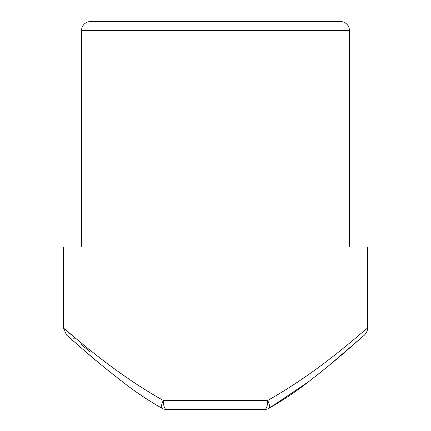 <?xml version="1.0" encoding="UTF-8"?>
<svg xmlns="http://www.w3.org/2000/svg" width="431" height="431" viewBox="0 0 431 431"><rect width="100%" height="100%" fill="white"/><g stroke="black" fill="none" stroke-linecap="round" stroke-linejoin="round"><path stroke-width="0.65" d="M308.327 381.931L268.96 408.324A9.019 9.019 0 0 1 264.596 409.45L166.404 409.45A9.019 3.098 -90 0 1 163.306 400.431L267.694 400.431C322.528 369.836 366.609 327.668 367.503 328.26L367.503 247.071L63.497 247.071L63.497 328.26C64.289 327.587 108.596 369.922 163.306 400.431A9.019 2.748 -61.1 0 0 162.04 408.324L162.04 408.324A9.019 9.019 0 0 0 166.404 409.45L264.596 409.45A9.019 3.098 -90 0 0 267.694 400.431A9.019 2.748 -118.9 0 1 268.96 408.324C283.259 400.092 296.237 391.402 307.906 382.254C324.872 369.038 338.658 357.735 349.266 348.345L363.548 335.83C364.147 335.706 367.891 331.671 367.503 328.26M349.46 247.071L349.46 30.569A9.019 9.019 0 0 0 340.442 21.55L90.558 21.55A9.019 9.019 0 0 0 81.54 30.569L81.54 247.071M359.244 335.119L356.615 337.284M74.385 337.284L63.497 328.26L66.568 335.043M73.189 337.845L74.579 339.008M80.872 344.24L89.826 351.588M349.46 30.569L81.54 30.569M363.29 336.056L328.923 365.553L314.662 377.028M156.819 405.345L162.04 408.324C148.296 400.431 135.765 392.086 124.457 383.288C108.262 370.768 94.842 359.831 84.201 350.473L66.525 335.006M68.421 336.686L73.895 341.508M84.406 350.651L98.29 362.417M111.866 373.494L125.55 384.113M139.698 394.333L147.025 399.257"/></g></svg>
